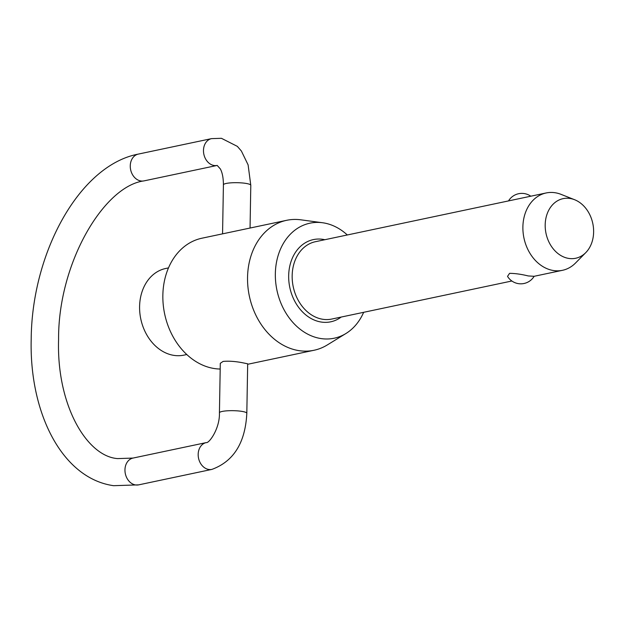 <?xml version="1.0" encoding="UTF-8"?>
<svg xmlns="http://www.w3.org/2000/svg" width="624" height="624" viewBox="0 0 624 624"><rect width="100%" height="100%" fill="white"/><g stroke="black" fill="none" stroke-linecap="round" stroke-linejoin="round"><path stroke-width="0.94" d="M585.78 252.619L575.546 263A39.523 31.021 -101.9 0 1 562.481 270.309A39.523 31.021 -101.9 0 1 553.636 270.551A39.523 31.021 -101.9 0 1 523.107 232.502A39.523 31.021 -101.9 0 1 546.14 192.964A39.523 31.021 -101.9 0 1 554.993 192.722A39.523 31.021 -101.9 0 1 561.046 194.36L574.603 199.719A30.467 23.907 78.1 0 0 569.93 198.455A30.467 23.907 78.1 0 0 545.189 224.819A30.467 23.907 78.1 0 0 568.885 258.445A30.467 23.907 78.1 0 0 585.78 252.619A30.467 23.907 78.1 0 0 592.8 223.509A30.467 23.907 78.1 0 0 574.603 199.719M546.14 192.964L315.416 241.706A39.523 31.021 -101.9 0 0 292.165 275.675A39.523 31.021 -101.9 0 0 322.904 319.293A39.523 31.021 -101.9 0 0 331.75 319.051L511.859 281.003M534.144 276.292A15.561 15.561 0 0 1 507.53 276.377L509.582 273.343C515.19 273.39 521.391 274.248 528.169 275.933L534.121 276.299L562.481 270.309M168.488 267.899L165.633 268.499A44.265 34.741 78.1 0 0 139.838 312.78A44.265 34.741 78.1 0 0 174.026 355.399A44.265 34.741 78.1 0 0 183.94 355.126L186.787 354.526M347.311 234.967A58.781 46.129 78.1 0 0 323.084 222.823A58.781 46.129 78.1 0 0 322.522 222.745A58.781 46.129 78.1 0 0 275.34 274.053A58.781 46.129 78.1 0 0 321.064 338.575A58.781 46.129 78.1 0 0 345.922 333.52L327.272 344.963A66.401 52.112 -101.9 0 1 314.059 350.259A66.401 52.112 -101.9 0 1 299.192 350.672A66.401 52.112 -101.9 0 1 247.915 286.744A66.401 52.112 -101.9 0 1 286.611 220.319L201.911 238.212A66.401 52.112 78.1 0 0 163.223 304.629A66.401 52.112 78.1 0 0 214.5 368.566A66.401 52.112 78.1 0 0 220.194 369.034M286.611 220.319A66.401 52.112 -101.9 0 1 300.838 219.82L322.522 222.745M219.43 412.823L220.295 363.316L223.111 361.413C228.79 360.914 235.178 361.343 242.276 362.692L247.681 363.8L246.815 413.299A13.697 2.379 -179 0 0 241.426 411.302A13.697 2.379 -179 0 0 227.074 410.818A13.697 2.379 -179 0 0 219.43 412.823C219.968 428.446 209.079 443.555 206.232 442.603A13.697 10.748 78.1 0 0 198.175 454.373A13.697 10.748 78.1 0 0 208.829 469.482A13.697 10.748 78.1 0 0 211.895 469.396L138.668 484.864A13.697 10.748 -101.9 0 1 135.603 484.949A13.697 10.748 -101.9 0 1 124.956 469.841A13.697 10.748 -101.9 0 1 133.013 458.071L117.671 458.601C86.9 456.495 56.449 405.148 58.586 339.495C58.016 263.219 103.919 186.038 143.98 180.89A13.697 10.748 -101.9 0 1 140.907 180.976A13.697 10.748 -101.9 0 1 130.26 165.859A13.697 10.748 -101.9 0 1 138.317 154.097L211.536 138.629A13.697 10.748 78.1 0 0 203.479 150.392A13.697 10.748 78.1 0 0 214.133 165.508A13.697 10.748 78.1 0 0 217.199 165.422L143.98 180.89M345.922 333.52A58.781 46.129 78.1 0 0 363.652 312.312M217.199 165.422L220.35 168.94C222.347 172.614 223.369 177.91 223.415 184.837A13.697 2.379 1 0 1 231.052 182.84A13.697 2.379 1 0 1 245.411 183.323A13.697 2.379 1 0 1 250.793 185.32L250.052 228.049M341.188 317.062A42.019 32.971 -101.9 0 1 321.352 322.062A42.019 32.971 -101.9 0 1 288.67 275.699A42.019 32.971 -101.9 0 1 324.847 239.717M138.317 154.097C79.295 165.29 31.84 252.97 31.2 339.011C29.219 413.158 62.228 478.491 113.615 485.69L138.668 484.864M211.536 138.629L221.442 138.31L237.346 146.367L241.394 151.039L248.11 164.884L250.793 185.32M530.79 196.209A15.561 15.561 0 0 0 508.513 200.92M206.232 442.603L133.013 458.071M211.895 469.396C233.696 461.393 245.333 442.689 246.815 413.299M223.415 184.837L222.557 233.852M314.059 350.259L247.673 364.283"/></g></svg>
